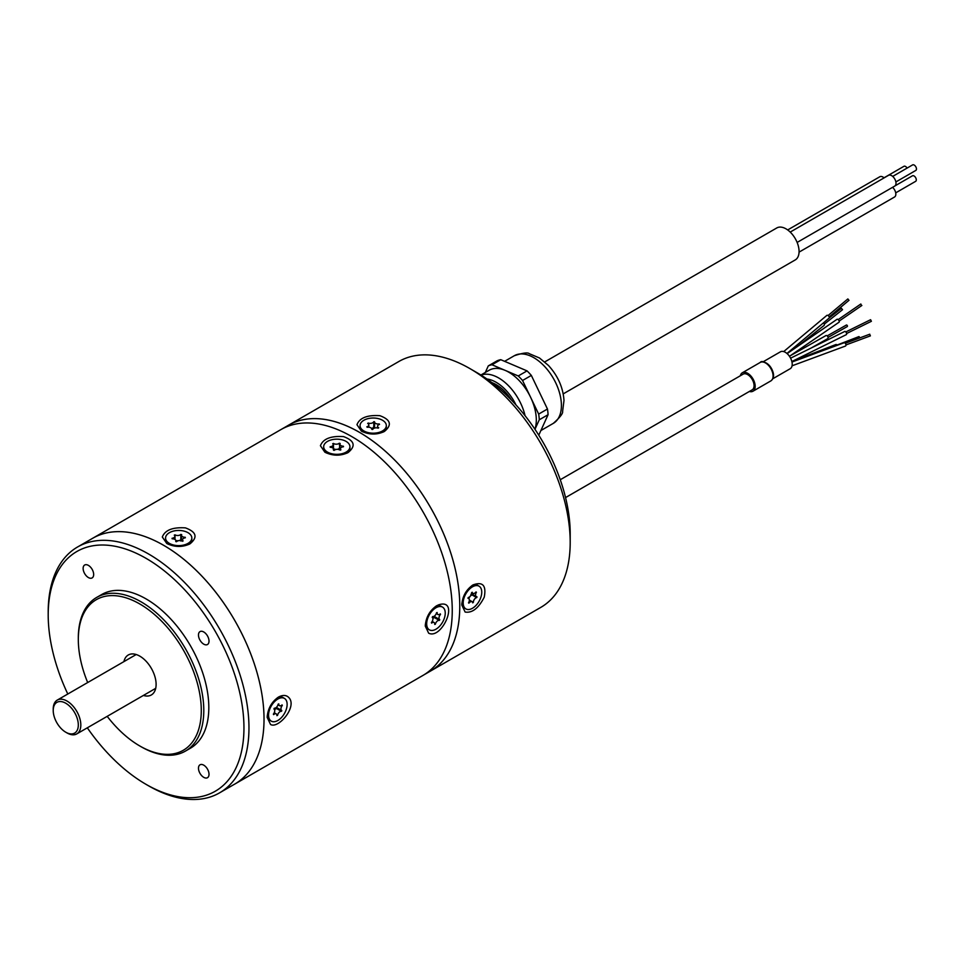 <?xml version="1.0" encoding="UTF-8"?>
<svg xmlns="http://www.w3.org/2000/svg" width="964" height="964" viewBox="0 0 964 964"><rect width="100%" height="100%" fill="white"/><g stroke="black" fill="none" stroke-linecap="round" stroke-linejoin="round"><path stroke-width="1.45" d="M287.549 425.775A141.961 81.964 60 0 1 288.405 425.257A141.961 81.964 60 0 1 430.378 507.221A141.961 81.964 60 0 1 430.366 671.149A141.961 81.964 60 0 1 429.498 671.643M288.417 425.269A141.949 81.952 -120 0 1 430.366 507.221A141.949 81.952 -120 0 1 430.366 671.137L540.792 607.392A141.961 81.964 -120 0 0 570.194 542.407A141.961 81.964 -120 0 0 469.817 368.537L469.817 368.537A141.961 81.964 -120 0 0 398.831 361.512L281.753 429.113M356.969 424.702C359.632 417.87 367.248 414.857 379.84 415.677C390.745 419.702 392.252 424.979 384.359 431.486C376.816 435.005 369.164 434.885 361.392 431.125L356.969 424.702M465.13 612.044L461.78 604.994C462.407 596.403 466.13 589.715 472.95 584.931C482.735 581.352 486.495 585.437 484.229 597.198C478.566 608.26 472.191 613.2 465.13 612.044M477.337 372.887L469.817 368.537L477.337 372.887A131.321 75.819 60 0 1 570.194 533.719L570.194 542.407M538.671 414.086L547.456 409.013A43.296 25.004 60 0 1 548.07 414.701L539.286 419.774A43.296 25.004 -120 0 0 538.671 414.086L530.887 397.867A39.042 22.546 60 0 1 534.912 429.209M538.78 435.186L548.07 414.701M547.456 409.013L531.333 375.418L522.548 380.491A43.296 25.004 -120 0 0 518.258 375.96L505.57 370.55A39.042 22.546 60 0 1 530.345 396.722L522.548 380.491M488.278 365.91L497.063 360.837A43.296 25.004 60 0 1 500.762 359.692L491.977 364.766A43.296 25.004 -120 0 0 488.278 365.91L485.314 372.466M518.258 375.96L527.043 370.887L500.762 359.692M527.043 370.887A43.296 25.004 60 0 1 531.333 375.418M534.972 429.305L539.286 419.774M480.891 375.02L489.194 370.224A39.042 22.546 60 0 1 504.666 370.176L491.977 364.766M504.666 370.176A39.042 22.546 60 0 1 505.57 370.55M530.345 396.722A39.042 22.546 60 0 1 530.887 397.867M491.905 382.624A32.656 18.846 60 0 1 505.003 391.758A32.656 18.846 60 0 1 511.354 399.976M515.957 404.892A35.487 20.485 -120 0 0 505.775 390.058A35.487 20.485 -120 0 0 486.953 379.009M481.06 375.117A39.042 22.546 60 0 1 509.245 386.492A39.042 22.546 60 0 1 525.055 415.665M513.451 365.103A39.042 22.546 60 0 1 514.354 365.477M539.129 391.649A39.042 22.546 60 0 1 539.671 392.794M544.768 361.91L776.791 227.95A18.461 10.652 60 0 1 777.731 227.504A18.461 10.652 60 0 1 795.686 239.385A18.461 10.652 60 0 1 795.252 259.918L563.217 393.878M892.556 187.341A6.206 3.591 60 0 1 895.689 192.728A6.206 3.591 60 0 1 894.556 196.993L799.06 252.134M787.684 229.938L879.843 176.737A6.206 3.591 60 0 1 880.156 176.593A6.206 3.591 60 0 1 884.096 177.882M790.215 232.083L888.507 175.34A6.206 3.591 60 0 1 888.832 175.183A6.206 3.591 60 0 1 894.869 179.184A6.206 3.591 60 0 1 894.725 186.088L797.132 242.434M892.688 176.412L912.607 164.904A3.193 1.844 60 0 1 912.763 164.832A3.193 1.844 60 0 1 915.872 166.88A3.193 1.844 60 0 1 915.8 170.435L895.881 181.943M884.012 177.81L903.931 166.314A3.193 1.844 60 0 1 904.099 166.23A3.193 1.844 60 0 1 907.088 168.085M895.074 185.835L912.438 175.81A3.193 1.844 60 0 1 912.607 175.737A3.193 1.844 60 0 1 915.716 177.786A3.193 1.844 60 0 1 915.631 181.34L895.713 192.848M859.924 337.858L859.008 336.569L837.077 345.028M828.076 337.424L847.248 326.579A0.892 0.615 -119.5 0 0 846.38 325.037L827.208 335.882M824.28 324.145L842.524 309.685L841.415 308.287L829.281 317.903M848.886 300.346L847.874 298.924L828.064 315.529M861.274 305.263L860.852 303.997L838.15 319.614M846.597 333.52L871.384 321.301L870.6 319.711L845.814 331.929M792.059 365.802L845.476 346.04A1.771 0.952 -110.3 0 0 845.946 344.943L870.396 335.87L869.636 334.315M837.27 345.293A1.771 1.145 -111.1 0 0 836.463 344.582A1.771 1.145 -111.1 0 0 835.836 344.558L791.854 361.512L846.356 334.629A1.771 0.819 -116.2 0 0 846.609 333.628A1.771 0.819 -116.2 0 0 845.85 331.978A1.771 0.819 -116.2 0 0 844.777 331.447L790.588 358.174M811.001 348.1L827.594 338.713A1.771 1.229 -119.5 0 0 825.847 335.629L790.179 355.812M797.698 346.329L824.039 325.458A1.771 1.157 -128.4 0 0 824.365 324.772A1.771 1.157 -128.4 0 0 824.353 324.446A1.771 1.157 -128.4 0 0 823.413 322.904M828.883 318.228A1.771 0.976 -130 0 0 829.124 318.108A1.771 0.976 -130 0 0 828.739 316.132A1.771 0.976 -130 0 0 826.847 315.397L783.684 351.583M789.468 356.294L839.066 322.205A1.771 0.831 -124.5 0 0 838.74 320.277A1.771 0.831 -124.5 0 0 837.053 319.289L787.106 353.607M845.946 344.943A1.771 0.952 -110.3 0 0 845.344 343.268A1.771 0.952 -110.3 0 0 844.247 342.702A1.771 0.952 -110.3 0 0 843.97 342.931M763.054 361.837L780.43 351.812A9.761 5.639 60 0 1 790.191 357.439A9.761 5.639 60 0 1 790.191 368.718L772.815 378.744M763.982 362.259A9.761 5.639 60 0 1 771.369 368.308A9.761 5.639 60 0 1 772.911 377.731M740.328 375.779A10.652 6.146 60 0 1 740.689 374.683A10.652 6.146 60 0 1 742.34 372.767A10.652 6.146 60 0 1 752.98 378.924A10.652 6.146 60 0 1 752.98 391.215A10.652 6.146 60 0 1 749.377 391.456M560.265 479.735L743.136 374.153A9.05 5.23 60 0 1 750.113 376.575A9.05 5.23 60 0 1 754.065 385.684A9.05 5.23 60 0 1 752.185 389.83L565.555 497.581M479.036 586.172A13.135 7.579 120 0 0 465.901 593.764A13.135 7.579 120 0 0 465.901 608.923A13.135 7.579 120 0 0 481.012 596.812A13.135 7.579 120 0 0 479.036 586.172L477.638 585.365A13.135 7.579 120 0 0 471.974 585.546M461.852 603.416A13.135 7.579 120 0 0 464.503 608.115L465.901 608.923M470.914 594.342L472.408 594.149M471.48 593.728A3.555 2.049 120 0 0 471.782 593.981L476.3 596.596A3.555 2.049 120 0 0 476.927 596.764L476.674 597.596A3.555 2.049 120 0 0 473.36 602.38L472.722 602.849A3.555 2.049 120 0 0 472.035 601.753A3.555 2.049 120 0 0 468.902 603.175L468.516 602.801A3.555 2.049 120 0 0 468.637 598.511A3.555 2.049 120 0 0 468.01 598.343L468.263 597.511A3.555 2.049 120 0 0 471.577 592.715L472.215 592.258A3.555 2.049 120 0 0 472.902 593.342A3.555 2.049 120 0 0 476.035 591.92L476.421 592.294A3.555 2.049 120 0 0 476.3 596.596M468.022 598.162A4.29 2.482 -60 0 1 468.251 597.523M472.432 594.354L471.745 594.39L472.155 594.981A3.555 2.049 120 0 0 468.938 598.764M476.674 597.596L472.155 594.981L476.975 597.162M469.372 600.078L473.36 602.38M360.066 425.594A13.135 7.579 -0 0 0 373.189 433.185A13.135 7.579 -0 0 0 386.323 425.594A13.135 7.579 -0 0 0 385.371 422.762A13.135 7.579 -0 0 0 370.694 418.159A13.135 7.579 -0 0 0 360.066 425.594L360.066 427.221A13.135 7.579 -0 0 0 362.801 431.86M383.335 432.029A13.135 7.579 -0 0 0 386.323 427.221L386.323 425.594M372.935 429.052A4.29 2.482 180 0 1 371.911 429.414M373.936 428.353L373.671 421.762L374.574 421.834A3.555 2.049 -0 0 0 374.562 421.967A3.555 2.049 -0 0 0 379.189 423.919L379.539 424.401A3.555 2.049 -0 0 0 377.563 426.245A3.555 2.049 -0 0 0 378.719 427.763L378.153 428.173A3.555 2.049 -0 0 0 372.719 429.438L371.815 429.366A3.555 2.049 -0 0 0 371.815 429.233A3.555 2.049 -0 0 0 367.188 427.281L366.85 426.799A3.555 2.049 -0 0 0 368.826 424.955A3.555 2.049 -0 0 0 367.67 423.437L368.224 423.027A3.555 2.049 -0 0 0 373.671 421.762M371.538 428.438A3.555 2.049 -0 0 0 373.671 426.968L374.165 421.642M374.574 422.099L374.574 427.052A3.555 2.049 -0 0 0 374.562 427.185A3.555 2.049 -0 0 0 374.851 427.98M368.224 423.811L368.224 423.027M379.189 424.522L379.189 423.919M233.746 784.66A141.961 81.964 -120 0 0 234.626 784.166A141.949 81.952 -120 0 0 234.613 620.238A141.949 81.952 -120 0 0 92.665 538.286L280.886 429.607A141.961 81.964 60 0 1 422.847 511.571A141.961 81.964 60 0 1 422.847 675.499L234.626 784.166A141.961 81.964 -120 0 0 234.626 620.238A141.961 81.964 -120 0 0 92.665 538.274A141.961 81.964 -120 0 0 91.797 538.78M334.412 450.212A4.29 2.482 180 0 1 333.809 450.007A4.29 2.482 180 0 1 333.893 450.333M185.245 537.804L185.353 537.792A3.555 2.049 0 0 0 182.533 539.804A3.555 2.049 0 0 0 183.112 540.924L182.389 541.238A3.555 2.049 0 0 0 176.581 541.684A4.29 2.482 180 0 1 175.906 541.539M273.921 708.95A4.29 2.482 -60 0 1 274.861 708.203M432.33 617.466A4.29 2.482 -60 0 1 433.776 616.803A4.29 2.482 -60 0 1 433.619 616.502M339.159 449.79L340.135 443.416A3.555 2.049 0 0 0 339.882 444.175L339.882 449.393A3.555 2.049 0 0 0 340.063 450.031M337.388 449.308A3.555 2.049 0 0 0 339.316 448.405L340.135 448.634M333.46 448.561L333.46 443.416A3.555 2.049 0 0 0 339.316 443.187L339.882 448.417M333.544 448.694A3.555 2.049 0 0 0 336.219 449.417M333.809 450.007L333.255 449.32M180.75 540.997L181.666 534.586A3.555 2.049 0 0 0 181.485 535.225L181.485 540.442A3.555 2.049 0 0 0 181.557 540.852M175.834 540.442A3.555 2.049 0 0 0 180.822 539.599L181.666 539.804M175.002 539.479L175.002 534.827A3.555 2.049 0 0 0 180.822 534.381L180.822 539.599L181.485 539.671M275.812 707.781L276.873 708.721A3.555 2.049 120 0 0 274.583 709.757M276.596 707.166A3.555 2.049 120 0 0 277.162 707.853A3.555 2.049 120 0 0 277.258 707.901L276.873 708.721L281.392 711.324A3.555 2.049 120 0 0 277.56 715.372L276.921 715.649A3.555 2.049 120 0 0 276.186 713.854A3.555 2.049 120 0 0 273.619 714.637L273.378 714.083A3.555 2.049 120 0 0 274.017 709.082A3.555 2.049 120 0 0 273.921 709.022L274.306 708.203A3.555 2.049 120 0 0 278.138 704.166L278.777 703.889A3.555 2.049 120 0 0 279.512 705.684A3.555 2.049 120 0 0 282.078 704.901L282.319 705.443A3.555 2.049 120 0 0 281.681 710.456A3.555 2.049 120 0 0 281.777 710.504L281.392 711.324M277.258 707.913L281.729 710.962M433.776 616.803L434.776 617.804A3.555 2.049 120 0 0 432.848 618.37M434.535 615.996A3.555 2.049 120 0 0 435.198 616.996L434.776 617.804L439.295 620.406A3.555 2.049 120 0 0 435.367 624.226L434.74 624.455A3.555 2.049 120 0 0 434.017 622.479A3.555 2.049 120 0 0 431.607 623.118L431.402 622.527A3.555 2.049 120 0 0 432.197 617.37L432.619 616.562A3.555 2.049 120 0 0 436.535 612.743L437.174 612.514A3.555 2.049 120 0 0 437.897 614.502A3.555 2.049 120 0 0 440.307 613.863L440.512 614.442A3.555 2.049 120 0 0 439.717 619.611L439.295 620.406M439.717 619.611L435.198 616.996L439.644 620.069M343.413 446.754L343.473 446.754A3.555 2.049 0 0 0 340.437 448.778A3.555 2.049 0 0 0 340.894 449.79L340.147 450.092A3.555 2.049 0 0 0 334.291 450.321L333.472 450.092A3.555 2.049 0 0 0 333.725 449.332A3.555 2.049 0 0 0 330.194 447.284L330.134 446.754A3.555 2.049 0 0 0 333.17 444.729A3.555 2.049 0 0 0 332.713 443.717L333.46 443.416M339.882 444.175A3.555 2.049 0 0 0 343.413 446.224M176.581 541.684L175.737 541.479A3.555 2.049 0 0 0 175.906 540.84A3.555 2.049 0 0 0 172.158 538.804L172.038 538.274A3.555 2.049 0 0 0 174.87 536.273A3.555 2.049 0 0 0 174.279 535.141L175.002 534.827M181.485 535.225A3.555 2.049 0 0 0 185.245 537.273M276.885 714.987L277.56 715.372M277.258 707.901L281.584 710.396M434.74 623.877L435.367 624.226M329.471 440.464A13.135 7.579 0 0 0 323.675 446.754A13.135 7.579 0 0 0 336.798 454.333A13.135 7.579 0 0 0 349.932 446.754A13.135 7.579 0 0 0 342.979 440.066A13.135 7.579 0 0 0 329.471 440.464M183.714 531.031A13.135 7.579 0 0 0 165.567 538.033A13.135 7.579 0 0 0 178.702 545.612A13.135 7.579 0 0 0 191.836 538.033A13.135 7.579 0 0 0 183.714 531.031M286.428 700.708A13.135 7.579 120 0 0 284.416 698.394A13.135 7.579 120 0 0 271.282 705.973A13.135 7.579 120 0 0 271.282 721.144A13.135 7.579 120 0 0 283.006 715.698A13.135 7.579 120 0 0 286.428 700.708M437.74 606.934A13.135 7.579 120 0 0 427.763 618.177A13.135 7.579 120 0 0 429.39 629.854A13.135 7.579 120 0 0 442.524 622.274A13.135 7.579 120 0 0 442.524 607.115A13.135 7.579 120 0 0 437.74 606.934M323.675 446.754L323.675 448.368A13.135 7.579 0 0 0 323.675 448.381A13.135 7.579 0 0 0 326.362 452.972M346.992 453.152A13.135 7.579 0 0 0 349.932 448.368L349.932 446.754M165.567 538.033L165.567 539.647A13.135 7.579 0 0 0 165.567 539.659A13.135 7.579 0 0 0 168.266 544.25M188.896 544.431A13.135 7.579 0 0 0 191.836 539.647L191.836 538.033M284.416 698.394L283.018 697.587A13.135 7.579 120 0 0 277.403 697.743M267.245 715.698A13.135 7.579 120 0 0 269.884 720.325L271.282 721.144M442.524 607.115L441.114 606.308A13.135 7.579 120 0 0 436.331 606.127A13.135 7.579 120 0 0 435.511 606.464M425.353 624.407A13.135 7.579 120 0 0 427.992 629.046L429.39 629.854M320.422 445.717C323.109 438.813 330.809 435.776 343.521 436.596C354.547 440.668 356.065 445.995 348.088 452.574C340.461 456.129 332.725 456.008 324.88 452.212L320.422 445.717M162.314 537.008C165.001 530.092 172.701 527.055 185.425 527.874C196.439 531.947 197.957 537.273 189.98 543.865C182.353 547.407 174.617 547.287 166.784 543.491L162.314 537.008M289.899 698.888C295.924 708.793 277.837 728.977 270.547 724.47L267.161 717.361C267.799 708.673 271.559 701.913 278.451 697.08C283.476 694.442 287.296 695.044 289.899 698.888M438.741 604.777C460.202 598.029 442.102 640.036 428.655 633.191L425.269 626.082C425.895 617.394 429.655 610.634 436.547 605.802L438.741 604.777M87.314 727.82A138.418 79.916 -120 0 0 146.07 784.371L148.589 785.829A141.961 81.964 -120 0 0 148.589 785.829A141.961 81.964 -120 0 0 248.965 727.868A141.961 81.964 -120 0 0 148.589 553.999A141.961 81.964 -120 0 0 48.2 611.959L48.2 614.851A138.418 79.916 -120 0 0 67.793 694.008M78.301 725.591A17.75 10.242 -120 0 0 66.034 703.395A17.75 10.242 -120 0 0 53.225 710.48A17.75 10.242 -120 0 0 65.769 732.218A17.75 10.242 -120 0 0 78.301 725.591M53.225 710.48L53.225 709.034A19.521 11.267 60 0 1 57.262 700.093A19.521 11.267 60 0 1 67.022 701.057A19.521 11.267 60 0 1 80.807 725.651A19.521 11.267 60 0 1 76.783 733.905A19.521 11.267 60 0 1 67.022 732.941L65.769 732.218M155.505 689.139A23.064 13.315 60 0 1 154.71 688.911M135.189 655.11A23.064 13.315 60 0 1 135.394 654.303M123.898 661.629A23.064 13.315 60 0 1 128.26 655.002A23.064 13.315 60 0 1 139.804 656.147A23.064 13.315 60 0 1 154.867 676.475A23.064 13.315 60 0 1 151.336 694.96A23.064 13.315 60 0 1 143.407 695.442M107.197 716.348A86.953 50.2 -120 0 0 139.804 745.979A86.953 50.2 -120 0 0 201.283 710.48A86.953 50.2 -120 0 0 139.804 603.982A86.953 50.2 -120 0 0 78.313 639.481A86.953 50.2 -120 0 0 87.676 682.536M141.057 746.702L139.804 745.979L141.057 746.702A88.724 51.225 60 0 0 185.413 751.101L190.438 748.197A88.724 51.225 -120 0 0 190.438 645.747A88.724 51.225 -120 0 0 101.714 594.523L96.689 597.415A88.724 51.225 60 0 1 185.413 648.639A88.724 51.225 60 0 1 185.413 751.101M78.313 639.481L78.313 638.035A88.724 51.225 60 0 1 96.689 597.415M203.741 777.333A7.459 4.302 -120 0 0 207.477 777.707A7.459 4.302 -120 0 0 207.477 769.103A7.459 4.302 -120 0 0 200.018 764.801A7.459 4.302 -120 0 0 198.873 770.766A7.459 4.302 -120 0 0 203.741 777.333M88.399 577.557A7.459 4.302 -120 0 0 92.122 577.918A7.459 4.302 -120 0 0 92.122 569.314A7.459 4.302 -120 0 0 84.675 565.012A7.459 4.302 -120 0 0 83.531 570.989A7.459 4.302 -120 0 0 88.399 577.557M203.741 644.145A7.459 4.302 -120 0 0 207.477 644.518A7.459 4.302 -120 0 0 207.477 635.915A7.459 4.302 -120 0 0 200.018 631.601A7.459 4.302 -120 0 0 198.873 637.578A7.459 4.302 -120 0 0 203.741 644.145M148.577 785.829L146.07 784.371A138.418 79.916 -120 0 0 243.952 727.868A138.418 79.916 -120 0 0 146.07 558.349A138.418 79.916 -120 0 0 48.2 614.851M540.888 430.534L553.324 423.353A39.042 22.546 -120 0 0 544.383 366.212A39.042 22.546 -120 0 0 514.282 355.74L504.606 361.331M760.235 362.44C761.548 360.608 764.548 361.56 769.224 365.32L772.887 371.694C774.213 375.707 773.55 378.768 770.875 380.888A10.652 6.146 -120 0 0 770.875 368.585A10.652 6.146 -120 0 0 760.235 362.44L742.34 372.767M514.282 355.74C522.801 352.932 527.802 352.246 529.308 353.692L539.454 357.969L548.42 365.416C557.903 375.839 563.084 387.516 563.988 400.446L562.615 411.375C563.109 413.399 560.012 417.388 553.324 423.353M829.209 316.891L849.007 300.286M839.15 321.072L861.864 305.468M845.332 343.256L869.781 334.207M829.124 318.108L786.949 353.475M844.247 342.702L791.974 362.042M770.875 380.888L752.98 391.215M471.649 592.619L472.902 593.342M469.372 600.223L472.035 601.753M467.986 598.138L468.637 598.511M374.562 427.185L374.562 421.967M377.563 427.992L377.563 426.245M368.826 427.209L368.826 424.955M430.366 671.137L423.702 674.981M340.437 450.08L340.437 448.778M333.17 448.236L333.17 444.729M333.725 450.309L333.725 449.332M175.906 541.623L175.906 540.84M182.533 541.238L182.533 539.804M174.87 539.394L174.87 536.273M274.246 712.745L276.186 713.854M277.162 707.853L281.681 710.456M277.993 704.804L279.512 705.684M432.197 621.431L434.017 622.479M436.294 613.574L437.897 614.502M220.431 792.348L234.613 784.154M78.482 546.468L92.665 538.286M136.189 654.532L57.262 700.093M155.71 688.332L76.783 733.905"/></g></svg>
